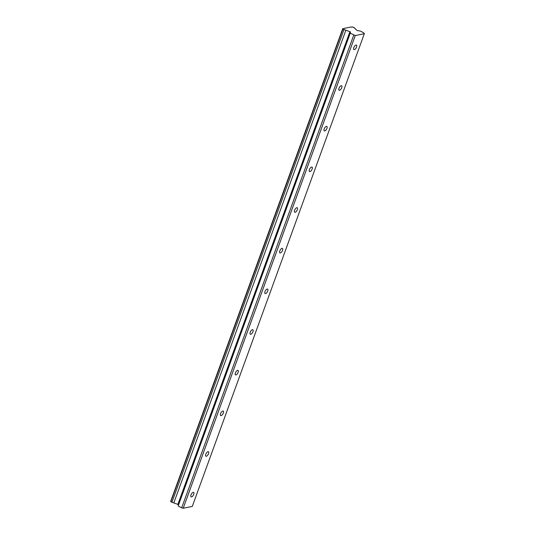 <?xml version="1.0" encoding="UTF-8"?>
<svg xmlns="http://www.w3.org/2000/svg" width="535" height="535" viewBox="0 0 535 535"><rect width="100%" height="100%" fill="white"/><g stroke="black" fill="none" stroke-linecap="round" stroke-linejoin="round"><path stroke-width="0.8" d="M356.531 47.067A2.568 1.123 119.4 0 0 356.43 45.1A2.568 1.123 119.4 0 0 353.809 47.615A2.568 1.123 119.4 0 0 353.909 49.574A2.568 1.123 119.4 0 0 356.531 47.067M193.73 494.36A2.568 1.123 119.4 0 0 193.63 492.401A2.568 1.123 119.4 0 0 191.002 494.908A2.568 1.123 119.4 0 0 191.109 496.875A2.568 1.123 119.4 0 0 193.73 494.36M208.53 453.7A2.568 1.123 119.4 0 0 208.429 451.734A2.568 1.123 119.4 0 0 205.801 454.248A2.568 1.123 119.4 0 0 205.908 456.208A2.568 1.123 119.4 0 0 208.53 453.7M223.329 413.033A2.568 1.123 119.4 0 0 223.229 411.074A2.568 1.123 119.4 0 0 220.601 413.582A2.568 1.123 119.4 0 0 220.708 415.548A2.568 1.123 119.4 0 0 223.329 413.033M238.128 372.373A2.568 1.123 119.4 0 0 238.028 370.407A2.568 1.123 119.4 0 0 235.407 372.922A2.568 1.123 119.4 0 0 235.507 374.881A2.568 1.123 119.4 0 0 238.128 372.373M252.935 331.707A2.568 1.123 119.4 0 0 252.828 329.747A2.568 1.123 119.4 0 0 250.206 332.255A2.568 1.123 119.4 0 0 250.306 334.221A2.568 1.123 119.4 0 0 252.935 331.707M267.734 291.047A2.568 1.123 119.4 0 0 267.627 289.081A2.568 1.123 119.4 0 0 265.006 291.595A2.568 1.123 119.4 0 0 265.106 293.554A2.568 1.123 119.4 0 0 267.734 291.047M282.534 250.38A2.568 1.123 119.4 0 0 282.426 248.421A2.568 1.123 119.4 0 0 279.805 250.928A2.568 1.123 119.4 0 0 279.905 252.894A2.568 1.123 119.4 0 0 282.534 250.38M297.333 209.72A2.568 1.123 119.4 0 0 297.233 207.754A2.568 1.123 119.4 0 0 294.604 210.268A2.568 1.123 119.4 0 0 294.705 212.228A2.568 1.123 119.4 0 0 297.333 209.72M312.132 169.053A2.568 1.123 119.4 0 0 312.032 167.094A2.568 1.123 119.4 0 0 309.404 169.602A2.568 1.123 119.4 0 0 309.511 171.568A2.568 1.123 119.4 0 0 312.132 169.053M326.932 128.393A2.568 1.123 119.4 0 0 326.832 126.427A2.568 1.123 119.4 0 0 324.203 128.942A2.568 1.123 119.4 0 0 324.31 130.901A2.568 1.123 119.4 0 0 326.932 128.393M341.731 87.727A2.568 1.123 119.4 0 0 341.631 85.767A2.568 1.123 119.4 0 0 339.003 88.275A2.568 1.123 119.4 0 0 339.11 90.241A2.568 1.123 119.4 0 0 341.731 87.727M355.267 35.537L364.322 33.725L192.272 506.438L183.211 508.25L355.267 35.537L350.244 33.183L350.492 32.06L349.923 31.672L345.864 30.248A1.645 0.522 20 0 0 343.952 29.639L342.902 29.044L342.982 28.616A1.652 0.522 20 0 0 344.165 28.522A1.652 0.522 20 0 0 344.159 28.382L350.866 27.038A1.652 0.522 20 0 0 352.05 26.944A1.652 0.522 20 0 0 352.043 26.803L354.197 27.74M354.257 27.573A1.645 0.522 20 0 0 354.203 27.646A1.645 0.522 20 0 0 354.879 28.388A1.645 0.522 20 0 0 354.959 28.429L356.945 30.468L360.55 31.124L364.027 33.083L364.322 33.725M183.211 508.25L181.673 507.855L353.729 35.149M181.673 507.855L178.195 505.896L178.443 504.772L177.874 504.378L173.808 502.96A1.645 0.522 20 0 0 171.902 502.345L170.678 501.375L342.728 28.669M170.846 501.756L342.902 29.044M343.952 29.639L171.902 502.345M345.864 30.248L173.808 502.96M349.923 31.672L177.874 504.378M350.244 33.183L178.195 505.896M178.443 504.772L350.492 32.06"/></g></svg>
